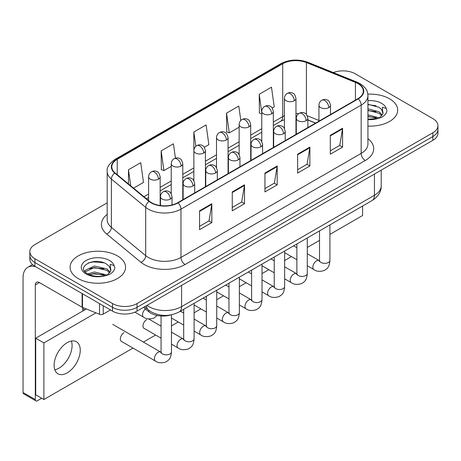 <?xml version="1.0" encoding="UTF-8"?>
<svg xmlns="http://www.w3.org/2000/svg" width="461" height="461" viewBox="0 0 461 461"><rect width="100%" height="100%" fill="white"/><g stroke="black" fill="none" stroke-linecap="round" stroke-linejoin="round"><path stroke-width="0.69" d="M315.555 123.122L307.862 120.01M171.25 314.834A17.334 10.009 180 0 1 148.799 311.774L143.486 307.395M389.562 98.798A27.735 16.014 0 0 0 367.838 94.153A27.735 16.014 0 0 1 389.562 98.798A27.735 16.014 0 0 1 397.687 110.121A27.735 16.014 0 0 0 389.562 98.798M117.434 255.907A27.735 16.014 0 0 0 87.21 252.438A27.735 16.014 0 0 0 70.089 267.23A27.735 16.014 0 0 0 78.209 278.553A27.735 16.014 0 0 0 108.439 282.028A27.735 16.014 0 0 0 125.559 267.23A27.735 16.014 0 0 0 117.434 255.907A27.735 16.014 0 0 0 87.21 252.438A27.735 16.014 0 0 0 70.089 267.23A27.735 16.014 0 0 0 78.209 278.553A27.735 16.014 0 0 0 108.439 282.028A27.735 16.014 0 0 0 125.559 267.23A27.735 16.014 0 0 0 117.434 255.907M357.897 83.579A18.492 10.678 180 0 1 363.308 91.128A18.492 10.678 180 0 1 357.897 98.677L177.704 202.713A18.492 10.678 180 0 1 149.479 201.284L115.152 172.979A18.492 10.678 180 0 1 111.81 166.859A18.492 10.678 180 0 1 117.227 159.31L282.72 63.762A18.492 10.678 180 0 1 306.398 62.563L355.425 82.386A18.492 10.678 180 0 1 357.897 83.579M358.22 83.395A18.953 10.943 0 0 0 355.69 82.167L306.663 62.35A18.953 10.943 0 0 0 282.391 63.572L116.898 159.12A18.953 10.943 0 0 0 114.777 173.134L149.105 201.44A18.953 10.943 0 0 0 178.032 202.898L358.22 98.867A18.953 10.943 0 0 0 358.22 83.395M107.188 202.852L34.898 244.584A17.334 10.009 0 0 0 29.821 251.66L29.821 259.209A17.334 10.009 0 0 0 34.898 266.285L112.53 311.112L112.53 307.337A17.334 10.009 0 0 0 137.05 307.337L432.873 136.542A17.334 10.009 0 0 0 437.95 129.466A17.334 10.009 0 0 1 432.873 136.542L137.05 307.337A17.334 10.009 0 0 1 112.53 307.337L34.898 262.511L112.53 307.337L112.53 303.563A17.334 10.009 0 0 0 137.05 303.563L432.873 132.768A17.334 10.009 0 0 0 437.95 125.692A17.334 10.009 0 0 0 432.873 118.615L355.241 73.795A17.334 10.009 0 0 0 333.32 72.561M29.821 255.434A17.334 10.009 0 0 0 34.898 262.511A17.334 10.009 0 0 1 29.821 255.434M199.561 210.804L199.561 229.676L211.824 222.6L211.824 203.727L199.561 210.804M199.561 226.328L209.006 220.877L211.772 204.356A4.622 2.668 -120 0 0 211.824 203.727M208.919 220.923L211.824 222.6M232.252 191.932L232.252 210.804L244.509 203.727L244.509 184.855L232.252 191.932M232.252 207.456L241.691 202.004L244.463 185.483A4.622 2.668 -120 0 0 244.509 184.855M241.61 202.051L244.509 203.727M330.312 135.315L330.312 154.187L342.575 147.111L342.575 128.239L330.312 135.315M330.312 150.839L339.757 145.388L342.523 128.867A4.622 2.668 -120 0 0 342.575 128.239M339.671 145.434L342.575 147.111M297.627 154.187L297.627 173.059L309.884 165.983L309.884 147.111L297.627 154.187M297.627 169.711L307.066 164.26L309.838 147.739A4.622 2.668 -120 0 0 309.884 147.111M306.986 164.306L309.884 165.983M264.937 173.059L264.937 191.932L277.199 184.855L277.199 165.983L264.937 173.059M264.937 188.584L274.381 183.132L277.147 166.611A4.622 2.668 -120 0 0 277.199 165.983M274.295 183.178L277.199 184.855M367.936 126.095A27.735 16.014 0 0 0 397.687 110.121A27.735 16.014 0 0 1 367.936 126.095M29.821 251.66A17.334 10.009 0 0 0 34.898 258.736L112.53 303.563M133.54 188.146L143.492 182.4L140.726 162.681L128.469 169.757L128.469 183.962M240.809 120.448L238.786 106.065L226.53 113.141L226.731 131.898M272.244 108.064L274.243 106.912L271.477 87.192L259.22 94.269L259.416 113.026M175.428 158.158L173.411 143.809L161.154 150.885L161.356 169.642M204.332 147.272L208.868 144.656L206.102 124.937L193.845 132.013L193.868 150.874M193.845 132.013L195.85 146.293M226.53 113.141L229.296 132.86L239.138 127.178M229.296 132.86L226.53 131.823M261.773 113.907L259.22 112.951M259.22 94.269L261.773 112.49M161.154 150.885L163.92 170.605L171.233 166.386M163.92 170.605L161.154 169.567M128.469 169.757L130.722 185.818M112.53 311.112A17.334 10.009 0 0 0 137.05 311.112L432.873 140.317A17.334 10.009 0 0 0 437.95 133.241L437.95 125.692M382.82 113.85L383.01 112.951A13.064 7.543 0 0 0 381.535 109.47L379.196 107.338L367.936 104.29M367.936 119.151L377.403 118.638L381.074 117.572C384.601 115.757 386.56 113.498 386.946 110.79L386.22 108.45L382.359 107.234L382.814 113.85L379.628 117.699M367.936 114.801L379.322 117.918M367.936 116.299L377.87 118.535M367.936 108.808L379.184 111.833L382.221 114.991M367.936 110.306L379.184 113.325L381.72 115.699M381.535 109.47L383.005 113.129M367.936 104.653L376.084 105.719M367.936 110.646L375.951 111.677M367.936 116.639L375.951 117.67M110.692 270.959L110.888 270.06A13.064 7.543 0 0 0 109.407 266.579L107.073 264.447C95.029 255.93 74.964 267.046 87.354 273.65C92.407 276.393 98.383 277.09 105.275 275.747L108.946 274.681C112.472 272.872 114.432 270.607 114.818 267.899L114.098 265.559L110.237 264.343L110.692 270.959L107.499 274.808M87.74 273.874L94.442 271.984L107.2 275.027M103.823 274.779L93.416 273.886L89.278 274.635L94.442 273.482L105.748 275.649M84.812 271.454L85.204 270.325L94.442 265.991L107.061 268.942L110.093 272.099M85.17 271.886L94.442 267.489L107.061 270.44L109.591 272.814M109.407 266.579L110.876 270.244M88.293 262.943L93.416 261.9L103.956 262.833M89.261 268.648L93.416 267.893L103.823 268.786M59.008 368.149A18.492 10.678 120 0 0 71.386 341.048A18.492 10.678 120 0 1 59.008 368.149A18.492 10.678 120 0 1 54.801 369.78A18.492 10.678 120 0 0 59.008 368.149M103.235 305.741L103.235 314.12L110.49 309.93M35.762 266.786A23.113 13.346 -120 0 0 27.839 267.265A23.113 13.346 -120 0 0 23.05 277.845L23.05 392.495L35.307 399.572L35.307 284.927A5.78 3.336 60 0 1 36.505 282.282A5.78 3.336 60 0 1 39.392 282.564L82.116 307.233L82.116 293.548M35.307 399.572A2.887 1.665 120 0 0 35.906 400.897L23.649 393.821A2.887 1.665 -60 0 1 23.05 392.495M35.906 400.897A2.887 1.665 120 0 0 37.353 400.753L41.68 398.252M82.703 311.066L82.703 307.499M103.235 314.12A2.887 1.665 180 0 1 99.536 314.304L82.502 307.418A2.887 1.665 180 0 1 82.116 307.233M124.055 332.675A5.198 3.002 120 0 0 124.015 332.698A5.198 3.002 120 0 0 120.615 337.279A5.198 3.002 120 0 0 121.416 341.445A5.198 3.002 120 0 0 121.762 341.601M146.69 319.606A5.198 3.002 120 0 0 146.65 319.629A5.198 3.002 120 0 0 143.256 324.21A5.198 3.002 120 0 0 144.051 328.376A5.198 3.002 120 0 0 144.397 328.532M67.179 372.868A18.492 10.678 120 0 0 79.257 356.578A18.492 10.678 120 0 0 76.422 341.757A18.492 10.678 120 0 0 67.179 342.673A18.492 10.678 120 0 0 55.101 358.969A18.492 10.678 120 0 0 57.93 373.785A18.492 10.678 120 0 0 67.179 372.868M329.92 234.39L362.594 215.523L362.594 206.032M95.946 312.852L43.887 342.909L43.887 399.526L132.993 348.084M143.394 342.079L155.628 335.014M171.463 325.869L178.263 321.945M194.098 312.8L200.904 308.876M216.739 299.736L223.539 295.806M239.374 286.667L246.174 282.737M262.009 273.598L268.809 269.668M284.644 260.528L291.444 256.598M307.28 247.459L319.519 240.394M86.334 308.968L35.716 338.19L35.716 394.806L43.887 399.526M43.887 342.909L35.716 338.19M148.799 310.241L148.799 311.774M367.936 138.68A28.893 16.682 180 0 1 365.25 160.486L185.057 264.516A5.78 3.336 60 0 1 180.971 257.44L361.165 153.409A23.113 13.346 0 0 0 367.936 143.97L367.936 95.658A23.113 13.346 180 0 1 361.165 105.096A5.78 3.336 -120 0 0 358.22 98.867M185.057 264.516A28.893 16.682 180 0 1 144.201 264.516A28.893 16.682 180 0 1 140.962 262.292L106.635 233.986A28.893 16.682 180 0 1 107.188 214.411M148.286 257.44A23.113 13.346 0 0 0 180.971 257.44L180.971 209.127A23.113 13.346 180 0 1 145.693 207.346L111.366 179.041A23.113 13.346 180 0 1 107.188 171.388L107.188 219.701A23.113 13.346 0 0 0 111.366 227.354L145.693 255.659A23.113 13.346 0 0 0 148.286 257.44M367.936 95.658C367.561 91.687 367.192 88.385 359.966 83.579L356.929 82.104A5.78 2.708 112 0 0 355.69 82.167M356.929 82.104L307.902 62.287C298.33 58.899 289.249 59.388 280.645 63.756A5.78 3.336 60 0 1 282.391 63.572M116.898 159.12A5.78 3.336 -120 0 0 115.152 159.304C109.153 163.62 106.503 167.643 107.188 171.388M114.777 173.134A5.78 3.867 129.5 0 0 111.366 179.041L111.366 227.354A5.78 3.867 -50.5 0 1 106.635 233.986M307.902 62.287A5.78 2.708 112 0 0 306.663 62.35M149.105 201.44A5.78 3.867 129.5 0 0 145.693 207.346L145.693 255.659A5.78 3.867 -50.5 0 1 140.962 262.292M178.032 202.898A5.78 3.336 60 0 1 180.971 209.127L361.165 105.096L361.165 153.409A5.78 3.336 60 0 0 365.25 160.486M137.05 303.563L137.05 311.112M432.873 132.768L432.873 140.317M34.898 258.736L34.898 266.285M117.227 159.31L117.227 174.69M355.425 82.386L355.425 100.106M306.398 62.563L306.398 114.466M318.937 120.477L307.268 115.757M298.711 113.613A18.492 10.678 0 0 0 295.968 113.481M284.414 115.74A18.492 10.678 0 0 0 282.72 116.604L273.333 122.027M282.72 63.762L282.72 116.604A10.401 6.005 60 0 1 280.565 121.364L273.333 125.542M261.773 128.694L250.698 135.09M239.138 141.763L228.062 148.16M216.503 154.833L205.422 161.229M193.868 167.902L182.787 174.298M171.233 180.971L160.151 187.368M148.592 194.041L143.947 196.726M315.681 123.052L308.467 120.131A10.401 4.869 -68 0 1 307.862 119.768M264.937 173.659L277.147 166.611M297.627 154.787L309.838 147.739M330.312 135.914L342.523 128.867M232.252 192.531L244.463 185.483M199.561 211.403L211.772 204.356M146.984 305.372A23.113 13.346 0 0 0 148.897 306.628A23.113 13.346 0 0 0 181.588 306.628L374.441 195.28A23.113 13.346 0 0 0 381.212 185.846C381.38 191.58 378.325 196.49 372.05 200.575L179.191 311.918A11.56 6.673 60 0 0 181.588 306.628L181.588 285.394M374.441 174.051L374.441 195.28A11.56 6.673 60 0 1 372.05 200.575M146.35 305.735A11.56 7.728 129.5 0 0 148.425 309.936L144.575 306.761M328.802 107.597A5.78 3.336 0 0 0 330.497 105.235C329.58 101.898 328.664 100.256 327.754 100.319C326.077 99.144 324.106 99.115 321.83 100.233A5.78 3.336 60 0 1 324.717 100.521A5.78 3.336 -120 0 1 328.802 107.597A5.78 3.336 0 0 1 320.631 107.597A5.78 3.336 0 0 1 318.937 105.235C319.024 103.045 319.986 101.38 321.83 100.233M307.28 265.743L313.947 269.593A5.198 3.002 -60 0 1 313.146 265.421A5.198 3.002 -60 0 1 316.546 260.84A5.198 3.002 -60 0 1 316.776 260.713A5.198 3.002 -60 0 1 319.145 260.58L307.28 253.734M319.813 261.105L319.352 261.491L319.519 260.367A5.198 3.002 -0 0 0 321.04 262.493A5.198 3.002 -0 0 0 328.157 262.62A5.198 3.002 -0 0 0 329.92 260.367C329.327 267.703 327.212 268.486 324.308 270.486C319.963 271.811 316.505 271.512 313.947 269.593M294.279 100.734A5.78 3.336 0 0 0 295.968 98.372C295.052 95.029 294.141 93.393 293.225 93.456C291.554 92.275 289.577 92.246 287.301 93.37A5.78 3.336 60 0 1 290.188 93.652A5.78 3.336 -120 0 1 294.279 100.734A5.78 3.336 0 0 1 286.102 100.734A5.78 3.336 0 0 1 284.414 98.372C284.5 96.182 285.463 94.517 287.301 93.37M306.167 120.667A5.78 3.336 0 0 0 307.862 118.304C306.945 114.968 306.029 113.325 305.119 113.389C303.442 112.213 301.471 112.184 299.189 113.302A5.78 3.336 60 0 1 302.082 113.59A5.78 3.336 -120 0 1 306.167 120.667A5.78 3.336 0 0 1 297.996 120.667A5.78 3.336 0 0 1 296.302 118.304C296.388 116.114 297.351 114.449 299.189 113.302M284.644 278.813L291.306 282.656A5.198 3.002 -60 0 1 290.511 278.49A5.198 3.002 -60 0 1 293.911 273.909A5.198 3.002 -60 0 1 294.141 273.782A5.198 3.002 -60 0 1 296.509 273.65L284.644 266.804M297.178 274.174L296.711 274.56L296.878 273.436A5.198 3.002 -0 0 0 298.405 275.563A5.198 3.002 -0 0 0 305.522 275.69A5.198 3.002 -0 0 0 307.28 273.436C306.692 280.772 304.577 281.556 301.673 283.555C297.322 284.881 293.87 284.581 291.306 282.656M283.532 133.736A5.78 3.336 0 0 0 285.221 131.373C284.304 128.037 283.394 126.395 282.478 126.458C280.807 125.283 278.83 125.248 276.554 126.372A5.78 3.336 60 0 1 279.447 126.66A5.78 3.336 -120 0 1 283.532 133.736A5.78 3.336 0 0 1 275.361 133.736A5.78 3.336 0 0 1 273.667 131.373C273.753 129.184 274.716 127.518 276.554 126.372M262.009 291.882L268.671 295.726A5.198 3.002 -60 0 1 267.876 291.559A5.198 3.002 -60 0 1 271.27 286.978A5.198 3.002 -60 0 1 271.506 286.851A5.198 3.002 -60 0 1 273.874 286.719L262.009 279.873M274.543 287.243L274.076 287.629L274.243 286.506A5.198 3.002 -0 0 0 275.764 288.626A5.198 3.002 -0 0 0 282.881 288.759A5.198 3.002 -0 0 0 284.644 286.506C284.057 293.841 281.942 294.625 279.032 296.625C274.687 297.95 271.235 297.65 268.671 295.726M260.891 146.805A5.78 3.336 0 0 0 262.586 144.443C261.669 141.101 260.759 139.464 259.843 139.527C258.172 138.346 256.195 138.317 253.919 139.441A5.78 3.336 60 0 1 256.806 139.723A5.78 3.336 -120 0 1 260.891 146.805A5.78 3.336 0 0 1 252.72 146.805A5.78 3.336 0 0 1 251.032 144.443C251.118 142.253 252.081 140.588 253.919 139.441M239.374 304.952L246.036 308.795A5.198 3.002 -60 0 1 245.24 304.629A5.198 3.002 -60 0 1 248.635 300.048A5.198 3.002 -60 0 1 248.865 299.921A5.198 3.002 -60 0 1 251.239 299.788L239.374 292.942M251.908 300.313L251.441 300.699L251.608 299.575A5.198 3.002 -0 0 0 253.129 301.696A5.198 3.002 -0 0 0 260.246 301.828A5.198 3.002 -0 0 0 262.009 299.575C261.416 306.911 259.301 307.694 256.397 309.694C252.052 311.014 248.6 310.72 246.036 308.795M238.256 159.875A5.78 3.336 0 0 0 239.951 157.512C239.034 154.17 238.118 152.533 237.208 152.597C235.536 151.415 233.56 151.387 231.284 152.51A5.78 3.336 60 0 1 234.171 152.793A5.78 3.336 -120 0 1 238.256 159.875A5.78 3.336 0 0 1 230.085 159.875A5.78 3.336 0 0 1 228.391 157.512C228.483 155.322 229.445 153.657 231.284 152.51M216.739 318.021L223.401 321.864A5.198 3.002 -60 0 1 222.605 317.698A5.198 3.002 -60 0 1 225.999 313.117A5.198 3.002 -60 0 1 226.23 312.99A5.198 3.002 -60 0 1 228.598 312.858L216.739 306.006M229.267 313.382L228.806 313.768L228.973 312.644A5.198 3.002 -0 0 0 230.494 314.765A5.198 3.002 -0 0 0 237.611 314.898A5.198 3.002 -0 0 0 239.374 312.644C238.781 319.98 236.666 320.764 233.762 322.763C229.417 324.083 225.959 323.783 223.401 321.864M271.638 113.798A5.78 3.336 0 0 0 273.333 111.441C272.416 108.099 271.5 106.462 270.59 106.526C268.919 105.344 266.942 105.315 264.666 106.439A5.78 3.336 60 0 1 267.553 106.722A5.78 3.336 -120 0 1 271.638 113.798A5.78 3.336 0 0 1 263.467 113.798A5.78 3.336 0 0 1 261.773 111.441C261.865 109.251 262.828 107.586 264.666 106.439M249.003 126.867A5.78 3.336 0 0 0 250.698 124.51C249.781 121.168 248.865 119.532 247.955 119.595C246.283 118.414 244.307 118.385 242.031 119.508A5.78 3.336 60 0 1 244.918 119.791A5.78 3.336 -120 0 1 249.003 126.867A5.78 3.336 0 0 1 240.832 126.867A5.78 3.336 0 0 1 239.138 124.51C239.224 122.321 240.187 120.649 242.031 119.508M226.368 139.937A5.78 3.336 0 0 0 228.062 137.58C227.146 134.237 226.23 132.601 225.32 132.664C223.643 131.483 221.672 131.454 219.39 132.578A5.78 3.336 60 0 1 222.283 132.86A5.78 3.336 -120 0 1 226.368 139.937A5.78 3.336 0 0 1 218.197 139.937A5.78 3.336 0 0 1 216.503 137.58C216.589 135.39 217.552 133.719 219.39 132.578M386.22 108.45A16.533 9.543 0 0 0 381.639 103.373A16.533 9.543 0 0 0 367.936 100.648M367.936 119.595A16.533 9.543 0 0 0 377.403 118.638M114.098 265.559A16.533 9.543 0 0 0 109.511 260.482A16.533 9.543 0 0 0 86.132 260.482A16.533 9.543 0 0 0 86.132 273.978A16.533 9.543 0 0 0 105.275 275.747M35.307 284.927L39.392 282.564M82.502 293.772L82.502 307.418M99.536 314.304L99.536 303.603M215.621 172.938A5.78 3.336 0 0 0 217.315 170.582C216.399 167.239 215.483 165.603 214.572 165.666C212.896 164.485 210.925 164.456 208.649 165.58A5.78 3.336 60 0 1 211.536 165.862A5.78 3.336 -120 0 1 215.621 172.938A5.78 3.336 0 0 1 207.45 172.938A5.78 3.336 0 0 1 205.756 170.582C205.842 168.392 206.805 166.726 208.649 165.58M194.098 331.09L200.766 334.934A5.198 3.002 -60 0 1 199.965 330.768A5.198 3.002 -60 0 1 203.364 326.186A5.198 3.002 -60 0 1 203.595 326.06A5.198 3.002 -60 0 1 205.963 325.927L194.098 319.075M206.632 326.451L206.171 326.837L206.338 325.714A5.198 3.002 -0 0 0 207.859 327.834A5.198 3.002 -0 0 0 214.976 327.967A5.198 3.002 -0 0 0 216.739 325.714C216.146 333.049 214.031 333.833 211.126 335.833C206.782 337.152 203.324 336.853 200.766 334.934M192.986 186.008A5.78 3.336 0 0 0 194.68 183.651C193.764 180.309 192.848 178.672 191.937 178.735C190.26 177.554 188.29 177.525 186.008 178.649A5.78 3.336 60 0 1 188.901 178.931A5.78 3.336 -120 0 1 192.986 186.008A5.78 3.336 0 0 1 184.815 186.008A5.78 3.336 0 0 1 183.121 183.651C183.207 181.461 184.17 179.79 186.008 178.649M171.463 344.154L178.125 348.003A5.198 3.002 -60 0 1 177.329 343.837A5.198 3.002 -60 0 1 180.729 339.256A5.198 3.002 -60 0 1 180.96 339.129A5.198 3.002 -60 0 1 183.328 338.996L171.463 332.145M183.997 339.521L183.53 339.907L183.697 338.783A5.198 3.002 -0 0 0 185.224 340.904A5.198 3.002 -0 0 0 192.341 341.036A5.198 3.002 -0 0 0 194.098 338.783C193.511 346.113 191.396 346.897 188.491 348.902C184.141 350.222 180.689 349.922 178.125 348.003M170.351 199.077A5.78 3.336 0 0 0 172.039 196.72C171.123 193.378 170.213 191.741 169.296 191.805C167.625 190.624 165.649 190.595 163.373 191.718A5.78 3.336 60 0 1 166.265 192.001A5.78 3.336 -120 0 1 170.351 199.077A5.78 3.336 0 0 1 162.18 199.077A5.78 3.336 0 0 1 160.486 196.72C160.572 194.53 161.534 192.859 163.373 191.718M121.11 341.221L155.49 361.072A5.198 3.002 -60 0 1 154.694 356.906A5.198 3.002 -60 0 1 158.088 352.325A5.198 3.002 -60 0 1 158.325 352.198A5.198 3.002 -60 0 1 160.693 352.066L112.72 324.371M161.362 352.59L160.895 352.976L161.062 351.852A5.198 3.002 -0 0 0 162.583 353.973A5.198 3.002 -0 0 0 169.7 354.106A5.198 3.002 -0 0 0 171.463 351.852C170.875 359.182 168.761 359.966 165.851 361.971C161.506 363.291 158.054 362.991 155.49 361.072M203.733 153.006A5.78 3.336 0 0 0 205.422 150.649C204.505 147.307 203.595 145.67 202.684 145.734C201.008 144.552 199.031 144.524 196.755 145.641A5.78 3.336 60 0 1 199.648 145.93A5.78 3.336 -120 0 1 203.733 153.006A5.78 3.336 0 0 1 195.562 153.006A5.78 3.336 0 0 1 193.868 150.649C193.954 148.459 194.917 146.788 196.755 145.641M181.098 166.075A5.78 3.336 0 0 0 182.787 163.718C181.87 160.376 180.96 158.74 180.044 158.803C178.372 157.622 176.396 157.593 174.12 158.711A5.78 3.336 60 0 1 177.007 158.999A5.78 3.336 -120 0 1 181.098 166.075A5.78 3.336 0 0 1 172.921 166.075A5.78 3.336 0 0 1 171.233 163.718C171.319 161.529 172.281 159.858 174.12 158.711M158.457 179.145A5.78 3.336 0 0 0 160.151 176.788C159.235 173.445 158.319 171.809 157.408 171.872C155.737 170.691 153.761 170.662 151.485 171.78A5.78 3.336 60 0 1 154.372 172.068A5.78 3.336 -120 0 1 158.457 179.145A5.78 3.336 0 0 1 150.286 179.145A5.78 3.336 0 0 1 148.592 176.788C148.684 174.598 149.646 172.927 151.485 171.78M157.207 315.468L153.962 318.067C149.618 319.392 146.16 319.093 143.602 317.174A5.198 3.002 -60 0 1 142.524 314.788A5.198 3.002 -60 0 1 145.411 308.979M280.645 63.756L115.152 159.304M308.467 120.131L307.862 119.895M296.319 117.878L295.968 117.872M284.414 119.653L280.565 121.364M261.773 132.215L250.698 138.611M239.138 145.284L228.062 151.681M216.503 158.354L205.422 164.75M193.868 171.423L182.787 177.819M171.233 184.492L160.151 190.889M148.592 197.562L146.46 198.795M179.191 311.918C169.89 316.592 160.589 316.592 151.289 311.918L148.425 309.936M381.212 185.846L381.212 170.144M319.502 260.77L319.145 260.58M329.92 224.899L329.92 260.367M330.497 114.501L330.497 105.235M296.878 259.739L284.644 252.674M319.519 230.903L319.519 260.367M318.937 121.168L318.937 105.235M296.878 247.73L293.628 245.851M295.968 134.433L295.968 98.372M284.414 128.423L284.414 98.372M296.867 273.84L296.509 273.65M307.28 237.968L307.28 273.436M307.862 127.564L307.862 118.304M274.243 272.808L262.009 265.743M296.878 243.973L296.878 273.436M296.302 134.237L296.302 118.304M274.243 260.799L270.993 258.921M274.226 286.909L273.874 286.719M284.644 251.038L284.644 286.506M285.221 140.634L285.221 131.373M251.608 285.878L239.374 278.813M274.243 257.042L274.243 286.506M273.667 147.307L273.667 131.373M251.608 273.863L248.352 271.99M251.591 299.978L251.239 299.788M262.009 264.107L262.009 299.575M262.586 153.703L262.586 144.443M228.973 298.947L216.739 291.882M251.608 270.111L251.608 299.575M251.032 160.376L251.032 144.443M228.973 286.932L225.717 285.054M228.956 313.048L228.598 312.858M239.374 277.17L239.374 312.644M239.951 166.773L239.951 157.512M206.338 312.016L194.098 304.952M228.973 283.181L228.973 312.644M228.391 173.445L228.391 157.512M206.338 300.002L203.082 298.123M273.333 147.503L273.333 111.441M261.773 141.492L261.773 111.441M250.698 160.572L250.698 124.51M239.138 154.562L239.138 124.51M228.062 173.641L228.062 137.58M216.503 167.631L216.503 137.58M27.839 267.265L32.512 264.568M206.321 326.117L205.963 325.927M216.739 290.24L216.739 325.714M217.315 179.842L217.315 170.582M183.697 325.08L171.463 318.021M206.338 296.244L206.338 325.714M205.756 186.515L205.756 170.582M183.697 313.071L180.447 311.192M183.685 339.181L183.328 338.996M194.098 303.309L194.098 338.783M194.68 192.911L194.68 183.651M161.062 338.149L143.746 328.151M183.697 309.314L183.697 338.783M183.121 199.584L183.121 183.651M161.062 326.14L148.511 318.897M161.045 352.25L160.693 352.066M171.463 314.794L171.463 351.852M172.039 204.943L172.039 196.72M161.062 315.981L161.062 351.852M160.486 205.566L160.486 196.72M82.703 308.709L84.743 309.884M205.422 186.705L205.422 150.649M193.868 180.7L193.868 150.649M182.787 199.774L182.787 163.718M171.233 193.77L171.233 163.718M160.151 205.52L160.151 176.788M143.602 317.174L134.917 312.155M148.592 200.552L148.592 176.788"/></g></svg>
